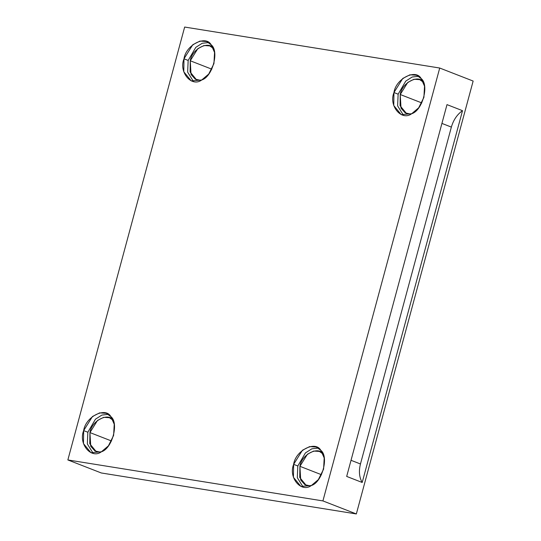 <?xml version="1.0" encoding="UTF-8"?>
<svg xmlns="http://www.w3.org/2000/svg" width="541" height="541" viewBox="0 0 541 541"><rect width="100%" height="100%" fill="white"/><g stroke="black" fill="none" stroke-linecap="round" stroke-linejoin="round"><path stroke-width="0.81" d="M351.028 460.303L360.462 463.982L451.363 127.094L441.923 123.416L451.363 127.094L360.462 463.982C358.663 471.184 359.238 477.351 362.193 482.471L462.514 110.675C457.152 114.462 453.439 119.933 451.363 127.094C453.439 119.933 457.152 114.462 462.514 110.675L446.994 104.623L346.68 476.425L362.193 482.471C359.238 477.351 358.663 471.184 360.462 463.982L351.028 460.303M213.357 48.419L209.746 45.904L204.011 45.518L197.817 48.649L190.256 60.775L190.087 71.953L196.532 79.791L200.894 80.386L195.301 79.196L191.041 74.482L190.256 60.775L211.815 69.18L190.256 60.775C191.852 48.879 209.049 40.054 213.661 48.764M188.167 60.443L187.646 72.129L193.462 81.508L187.646 72.129L188.167 60.443L195.788 47.371L202.206 43.273L208.643 42.563L202.206 43.273L195.788 47.371L188.167 60.443L183.987 58.813L183.784 71.804L191.284 80.913L201.705 79.994L208.711 74.07L213.938 63.622L214.547 52.443L211.193 44.849L206.635 41.522L199.981 41.075L192.779 44.72L183.987 58.813L188.167 60.443M423.333 82.158L419.715 79.642L413.987 79.257L407.792 82.388L400.232 94.513L400.056 105.691L406.507 113.522L410.869 114.117L405.27 112.934L401.016 108.214L400.232 94.513L421.791 102.918L400.232 94.513C401.828 82.617 419.018 73.786 423.63 82.502M398.135 94.175L397.621 105.86L403.43 115.24L397.621 105.86L398.135 94.175L405.764 81.109L412.181 77.005L418.612 76.295L412.181 77.005L405.764 81.109L398.135 94.175L393.956 92.545L393.76 105.542L401.253 114.645L411.681 113.732L418.687 107.801L423.907 97.36L424.523 86.175L421.162 78.58L416.611 75.26L409.95 74.807L402.747 78.452L393.956 92.545L398.135 94.175M323.011 453.953L319.4 451.437L313.665 451.052L307.471 454.183L299.91 466.308L299.741 477.487L306.186 485.324L310.548 485.919L304.955 484.729L300.695 480.016L299.91 466.308L321.469 474.714L299.91 466.308C301.506 454.413 318.703 445.588 323.315 454.298M297.82 465.977L297.3 477.656L303.116 487.042L297.3 477.656L297.82 465.977L305.442 452.905L311.859 448.807L318.297 448.09L311.859 448.807L305.442 452.905L297.82 465.977L293.641 464.347L293.438 477.338L300.938 486.447L311.359 485.527L318.365 479.603L323.592 469.155L324.201 457.97L320.847 450.382L316.289 447.055L309.635 446.609L302.433 450.247L293.641 464.347L297.82 465.977M113.035 420.222L109.424 417.706L103.696 417.321L97.502 420.452L89.941 432.577L89.765 443.755L96.217 451.586L100.579 452.181L94.979 450.998L90.726 446.278L89.941 432.577L111.5 440.983L89.941 432.577C91.537 420.682 108.727 411.85 113.34 420.567M87.845 432.239L87.331 443.924L93.14 453.304L87.331 443.924L87.845 432.239L95.466 419.174L101.884 415.069L108.322 414.359L101.884 415.069L95.466 419.174L87.845 432.239L83.666 430.609L83.47 443.606L90.962 452.709L101.39 451.796L108.396 445.865L113.617 435.424L114.232 424.239L110.871 416.644L106.32 413.324L99.659 412.871L92.457 416.516L83.666 430.609L87.845 432.239M101.282 472.969L67.855 459.945L184.657 27.05L67.855 459.945L322.916 500.919L439.718 68.031L184.657 27.05L439.718 68.031L473.145 81.055L356.343 513.95L322.916 500.919L67.855 459.945L101.282 472.969L356.343 513.95L101.282 472.969M83.666 430.609C85.525 416.78 105.509 406.521 110.871 416.644C119.169 422.846 112.197 448.665 101.39 451.796C91.233 459.431 78.215 443.863 83.666 430.609M293.641 464.347C295.494 450.518 315.484 440.252 320.847 450.382C329.138 456.577 322.172 482.403 311.359 485.527C301.209 493.162 288.191 477.602 293.641 464.347M393.956 92.545C395.816 78.716 415.806 68.457 421.162 78.58C429.459 84.781 422.494 110.601 411.681 113.732C401.53 121.367 388.506 105.799 393.956 92.545M183.987 58.813C185.84 44.984 205.83 34.719 211.193 44.849C219.484 51.043 212.518 76.869 201.705 79.994C191.555 87.628 178.537 72.068 183.987 58.813M473.145 81.055L439.718 68.031L322.916 500.919L356.343 513.95L473.145 81.055M446.994 104.623L462.514 110.675L362.193 482.471L346.68 476.425L446.994 104.623"/></g></svg>
